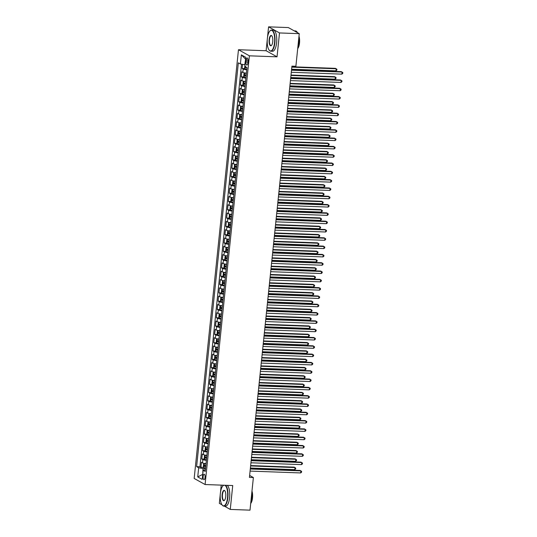 <?xml version="1.0" encoding="UTF-8"?>
<svg xmlns="http://www.w3.org/2000/svg" width="537" height="537" viewBox="0 0 537 537"><rect width="100%" height="100%" fill="white"/><g stroke="black" fill="none" stroke-linecap="round" stroke-linejoin="round"><path stroke-width="0.81" d="M205.04 477.474A2.712 0.98 -87.9 0 0 204.194 474.238A2.712 0.98 -87.9 0 0 203.147 476.42A2.712 0.98 -87.9 0 0 203.993 479.662A2.712 0.98 -87.9 0 0 205.04 477.474M221.224 485.126L220.452 492.604M220.264 494.423L219.344 503.337L222.05 504.847M238.475 49.726L194.172 478.447L205.087 484.535L249.396 55.821L238.475 49.726L266.117 50.74L277.038 56.828L279.502 32.938L268.587 26.85L267.46 37.718M267.272 39.53L266.117 50.74M268.587 26.85L288.329 27.568L299.25 33.663L279.502 32.938M242.556 64.366L242.127 68.488L244.966 68.595M246.389 73.139A3.39 0.571 -174.1 0 1 242.858 72.414L241.784 71.817L241.267 76.798L244.107 76.905M245.53 81.449A3.39 0.571 5.9 0 1 241.999 80.725L240.925 80.12L240.408 85.108L243.248 85.208M244.671 89.76A3.39 0.571 5.9 0 1 241.147 89.035L240.066 88.43L239.549 93.418L242.388 93.519M243.811 98.063A3.39 0.571 5.9 0 1 240.287 97.338L239.207 96.741L238.69 101.721L241.536 101.829M242.952 106.373A3.39 0.571 5.9 0 1 239.428 105.648L238.347 105.051L237.837 110.031L240.677 110.139M242.093 114.683A3.39 0.571 5.9 0 1 238.569 113.958L237.488 113.354L236.978 118.341L239.817 118.442M241.234 122.993A3.39 0.571 5.9 0 1 237.71 122.268L236.629 121.664L236.119 126.651L238.958 126.752M240.375 131.297A3.39 0.571 5.9 0 1 236.851 130.572L235.777 129.974L235.26 134.955L238.099 135.062M239.515 139.607A3.39 0.571 5.9 0 1 235.991 138.882L234.917 138.284L234.4 143.265L237.24 143.372M238.656 147.917A3.39 0.571 5.9 0 1 235.132 147.192L234.058 146.588L233.541 151.575L236.381 151.676M237.797 156.227A3.39 0.571 5.9 0 1 234.273 155.502L233.199 154.898L232.682 159.885L235.521 159.986M236.945 164.53A3.39 0.571 5.9 0 1 233.414 163.805L232.34 163.208L231.823 168.188L234.662 168.296M236.085 172.84A3.39 0.571 5.9 0 1 232.555 172.115L231.481 171.518L230.964 176.498L233.803 176.606M235.226 181.15A3.39 0.571 5.9 0 1 231.702 180.425L230.621 179.821L230.105 184.809L232.944 184.909M234.367 189.46A3.39 0.571 5.9 0 1 230.843 188.735L229.762 188.131L229.245 193.119L232.091 193.219M233.508 197.764A3.39 0.571 5.9 0 1 229.984 197.039L228.903 196.441L228.393 201.429L231.232 201.529M232.649 206.074A3.39 0.571 5.9 0 1 229.124 205.349L228.044 204.751L227.534 209.732L230.373 209.839M231.789 214.384A3.39 0.571 5.9 0 1 228.265 213.659L227.185 213.055L226.674 218.042L229.514 218.143M230.93 222.694A3.39 0.571 5.9 0 1 227.406 221.969L226.332 221.365L225.815 226.352L228.655 226.453M230.071 230.997A3.39 0.571 5.9 0 1 226.547 230.272L225.473 229.675L224.956 234.662L227.795 234.763M229.212 239.307A3.39 0.571 5.9 0 1 225.688 238.582L224.614 237.985L224.097 242.966L226.936 243.073M228.353 247.617A3.39 0.571 5.9 0 1 224.828 246.892L223.754 246.288L223.238 251.276L226.077 251.383M227.5 255.927A3.39 0.571 5.9 0 1 223.969 255.203L222.895 254.598L222.378 259.586L225.218 259.686M226.641 264.231A3.39 0.571 5.9 0 1 223.11 263.506L222.036 262.908L221.519 267.896L224.359 267.997M225.782 272.541A3.39 0.571 5.9 0 1 222.258 271.816L221.177 271.219L220.66 276.199L223.499 276.307M224.922 280.851A3.39 0.571 5.9 0 1 221.398 280.126L220.318 279.522L219.801 284.509L222.647 284.617M224.063 289.161A3.39 0.571 5.9 0 1 220.539 288.436L219.458 287.832L218.948 292.819L221.788 292.92M223.204 297.464A3.39 0.571 5.9 0 1 219.68 296.739L218.599 296.142L218.089 301.129L220.929 301.23M222.345 305.775A3.39 0.571 5.9 0 1 218.821 305.05L217.74 304.452L217.23 309.433L220.069 309.54M221.486 314.085A3.39 0.571 5.9 0 1 217.962 313.36L216.888 312.756L216.371 317.743L219.21 317.85M220.626 322.395A3.39 0.571 5.9 0 1 217.102 321.67L216.028 321.066L215.512 326.053L218.351 326.154M219.767 330.705A3.39 0.571 5.9 0 1 216.243 329.98L215.169 329.376L214.652 334.363L217.492 334.464M218.908 339.008A3.39 0.571 5.9 0 1 215.384 338.283L214.31 337.686L213.793 342.666L216.633 342.774M218.056 347.318A3.39 0.571 5.9 0 1 214.525 346.593L213.451 345.996L212.934 350.976L215.773 351.084M217.196 355.628A3.39 0.571 5.9 0 1 213.666 354.903L212.592 354.299L212.075 359.287L214.914 359.387M216.337 363.938A3.39 0.571 5.9 0 1 212.813 363.213L211.732 362.609L211.216 367.597L214.055 367.697M215.478 372.242A3.39 0.571 5.9 0 1 211.954 371.517L210.873 370.919L210.356 375.9L213.202 376.007M214.619 380.552A3.39 0.571 5.9 0 1 211.095 379.827L210.014 379.229L209.497 384.21L212.343 384.317M213.76 388.862A3.39 0.571 5.9 0 1 210.236 388.137L209.155 387.533L208.645 392.52L211.484 392.621M212.9 397.172A3.39 0.571 5.9 0 1 209.376 396.447L208.296 395.843L207.785 400.83L210.625 400.931M212.041 405.475A3.39 0.571 5.9 0 1 208.517 404.75L207.443 404.153L206.926 409.134L209.766 409.241M211.182 413.785A3.39 0.571 5.9 0 1 207.658 413.06L206.584 412.463L206.067 417.444L208.906 417.551M210.323 422.095A3.39 0.571 5.9 0 1 206.799 421.37L205.725 420.766L205.208 425.754L208.047 425.854M209.464 430.406A3.39 0.571 5.9 0 1 205.94 429.681L204.865 429.076L204.349 434.064L207.188 434.164M208.611 438.709A3.39 0.571 5.9 0 1 205.08 437.984L204.006 437.387L203.489 442.374L206.329 442.475M207.752 447.019A3.39 0.571 5.9 0 1 204.221 446.294L203.147 445.697L202.63 450.677L205.47 450.785M206.893 455.329A3.39 0.571 5.9 0 1 203.369 454.604L202.288 454L201.771 458.987L204.61 459.088M299.25 33.663L295.88 66.273L291.927 66.125L249.43 477.393L253.377 477.541L249.631 475.446M246.201 60.104L246.013 61.93A2.625 0.946 -87.9 0 0 246.832 65.064A2.625 0.946 -87.9 0 0 247.846 62.95L248.034 61.124A2.625 0.946 -87.9 0 0 247.215 57.989A2.625 0.946 -87.9 0 0 246.201 60.104L248.067 60.171M205.403 469.741L203.161 470.278L205.228 471.432L246.953 67.642L244.885 66.487L245.832 57.345L241.348 54.848L240.401 63.984L238.334 62.836L196.609 466.626L198.677 467.774L203.013 468.553L202.718 474.533M203.161 470.278L202.214 479.413L197.73 476.916L198.677 467.774M246.731 69.817A3.39 0.571 -174.1 0 1 243.207 69.092L242.127 68.488M241.529 64.185L199.925 466.747L200.912 467.297L203.758 467.398M206.033 463.639A3.39 0.571 5.9 0 1 202.509 462.914L201.429 462.31L200.912 467.297M206.376 460.316A3.39 0.571 -174.1 0 1 202.852 459.591L201.771 458.987M207.235 452.006A3.39 0.571 -174.1 0 1 203.711 451.281L202.63 450.677M208.094 443.696A3.39 0.571 -174.1 0 1 204.57 442.971L203.489 442.374M208.953 435.386A3.39 0.571 -174.1 0 1 205.429 434.661L204.349 434.064M209.813 427.076A3.39 0.571 -174.1 0 1 206.282 426.351L205.208 425.754M210.672 418.773A3.39 0.571 -174.1 0 1 207.141 418.048L206.067 417.444M211.524 410.463A3.39 0.571 -174.1 0 1 208 409.738L206.926 409.134M212.383 402.153A3.39 0.571 -174.1 0 1 208.859 401.428L207.785 400.83M213.243 393.843A3.39 0.571 -174.1 0 1 209.719 393.118L208.645 392.52M214.102 385.539A3.39 0.571 -174.1 0 1 210.578 384.814L209.497 384.21M214.961 377.229A3.39 0.571 -174.1 0 1 211.437 376.504L210.356 375.9M215.82 368.919A3.39 0.571 -174.1 0 1 212.296 368.194L211.216 367.597M216.68 360.609A3.39 0.571 -174.1 0 1 213.155 359.884L212.075 359.287M217.539 352.306A3.39 0.571 -174.1 0 1 214.015 351.581L212.934 350.976M218.398 343.995A3.39 0.571 -174.1 0 1 214.874 343.271L213.793 342.666M219.257 335.685A3.39 0.571 -174.1 0 1 215.726 334.96L214.652 334.363M220.116 327.375A3.39 0.571 -174.1 0 1 216.586 326.65L215.512 326.053M220.969 319.072A3.39 0.571 -174.1 0 1 217.445 318.347L216.371 317.743M221.828 310.762A3.39 0.571 -174.1 0 1 218.304 310.037L217.23 309.433M222.687 302.452A3.39 0.571 -174.1 0 1 219.163 301.727L218.089 301.129M223.546 294.142A3.39 0.571 -174.1 0 1 220.022 293.417L218.948 292.819M224.406 285.838A3.39 0.571 -174.1 0 1 220.882 285.113L219.801 284.509M225.265 277.528A3.39 0.571 -174.1 0 1 221.741 276.803L220.66 276.199M226.124 269.218A3.39 0.571 -174.1 0 1 222.6 268.493L221.519 267.896M226.983 260.908A3.39 0.571 -174.1 0 1 223.459 260.183L222.378 259.586M227.842 252.605A3.39 0.571 -174.1 0 1 224.318 251.88L223.238 251.276M228.702 244.295A3.39 0.571 -174.1 0 1 225.171 243.57L224.097 242.966M229.561 235.985A3.39 0.571 -174.1 0 1 226.03 235.26L224.956 234.662M230.413 227.675A3.39 0.571 -174.1 0 1 226.889 226.95L225.815 226.352M231.272 219.371A3.39 0.571 -174.1 0 1 227.748 218.646L226.674 218.042M232.132 211.061A3.39 0.571 -174.1 0 1 228.608 210.336L227.534 209.732M232.991 202.751A3.39 0.571 -174.1 0 1 229.467 202.026L228.393 201.429M233.85 194.441A3.39 0.571 -174.1 0 1 230.326 193.716L229.245 193.119M234.709 186.138A3.39 0.571 -174.1 0 1 231.185 185.413L230.105 184.809M235.568 177.828A3.39 0.571 -174.1 0 1 232.044 177.103L230.964 176.498M236.428 169.517A3.39 0.571 -174.1 0 1 232.904 168.793L231.823 168.188M237.287 161.207A3.39 0.571 -174.1 0 1 233.763 160.482L232.682 159.885M238.146 152.897A3.39 0.571 -174.1 0 1 234.615 152.172L233.541 151.575M239.005 144.594A3.39 0.571 -174.1 0 1 235.475 143.869L234.4 143.265M239.858 136.284A3.39 0.571 -174.1 0 1 236.334 135.559L235.26 134.955M240.717 127.974A3.39 0.571 -174.1 0 1 237.193 127.249L236.119 126.651M241.576 119.664A3.39 0.571 -174.1 0 1 238.052 118.939L236.978 118.341M242.435 111.36A3.39 0.571 -174.1 0 1 238.911 110.635L237.837 110.031M243.295 103.05A3.39 0.571 -174.1 0 1 239.77 102.325L238.69 101.721M244.154 94.74A3.39 0.571 -174.1 0 1 240.63 94.015L239.549 93.418M245.013 86.43A3.39 0.571 -174.1 0 1 241.489 85.705L240.408 85.108M245.872 78.127A3.39 0.571 -174.1 0 1 242.348 77.402L241.267 76.798M245.651 59.117L244.744 64.755L240.401 63.984M224.338 506.129L230.266 509.432L250.007 510.15L253.377 477.541M230.266 509.432L232.729 485.542L205.087 484.535M277.038 56.828L249.396 55.821M202.738 474.379L197.73 476.916M205.517 468.64L203.013 468.553M199.925 466.747L196.609 466.626M245.342 58.942L241.348 54.848M291.51 70.206L342.089 72.052L341.874 74.133L291.296 72.287M291.551 69.823L341.351 71.643L342.828 72.589L342.747 73.421L341.874 74.133M245.033 65.091L244.59 67.722L245.094 68.884A2.249 0.383 5.9 0 0 246.785 69.286M291.611 69.219L335.974 70.837L336.189 68.763L335.45 68.353L291.866 66.763M245.678 66.434L245.577 67.427A2.249 0.383 5.9 0 0 246.946 67.709M335.974 70.837L336.84 70.132L336.927 69.3L336.189 68.763L291.826 67.145M274.555 42.631A10.337 3.732 -87.9 0 0 273.588 32.663A10.337 3.732 -87.9 0 0 269.856 31.045A10.337 3.732 -87.9 0 0 267.352 38.617A10.337 3.732 -87.9 0 0 269.158 50.095A10.337 3.732 -87.9 0 0 274.555 42.631M269.963 30.938A10.592 3.826 92.1 0 1 270.064 30.817A10.592 3.826 92.1 0 1 271.574 30.045A10.592 3.826 92.1 0 1 274.877 42.692A10.592 3.826 92.1 0 1 270.802 51.216A10.592 3.826 92.1 0 1 269.352 50.337A10.592 3.826 92.1 0 1 269.259 50.216M272.756 41.631A5.169 1.866 92.1 0 1 271.5 45.417A5.169 1.866 92.1 0 1 269.634 44.605A5.169 1.866 92.1 0 1 269.151 39.617A5.169 1.866 92.1 0 1 271.85 35.885A5.169 1.866 92.1 0 1 272.756 41.631M271.944 36.019A4.914 1.772 -87.9 0 0 271.366 35.717A4.914 1.772 -87.9 0 0 269.48 39.678A4.914 1.772 -87.9 0 0 271.01 45.544A4.914 1.772 -87.9 0 0 271.608 45.289M294.249 30.871L295.431 30.918A10.592 3.826 92.1 0 1 297.417 32.636M298.78 38.181A10.592 3.826 92.1 0 1 298.733 43.557A10.592 3.826 92.1 0 1 297.726 48.404M298.988 36.201A7.625 2.752 92.1 0 1 299.512 43.047A7.625 2.752 92.1 0 1 297.706 48.592M271.574 30.045L273.313 30.112A10.592 3.826 92.1 0 1 276.615 42.752A10.592 3.826 92.1 0 1 272.541 51.284L270.802 51.216M223.929 485.22A10.337 3.732 -87.9 0 0 222.848 485.931A10.337 3.732 -87.9 0 0 220.345 493.503A10.337 3.732 -87.9 0 0 222.15 504.988A10.337 3.732 -87.9 0 0 227.547 497.517A10.337 3.732 -87.9 0 0 224.708 485.253M222.956 485.824A10.592 3.826 92.1 0 1 223.056 485.703A10.592 3.826 92.1 0 1 223.64 485.213M225.48 485.28A10.592 3.826 92.1 0 1 227.869 497.577A10.592 3.826 92.1 0 1 223.795 506.109A10.592 3.826 92.1 0 1 222.345 505.23A10.592 3.826 92.1 0 1 222.251 505.102M225.748 496.517A5.169 1.866 92.1 0 1 224.493 500.303A5.169 1.866 92.1 0 1 222.627 499.491A5.169 1.866 92.1 0 1 222.143 494.51A5.169 1.866 92.1 0 1 224.842 490.778A5.169 1.866 92.1 0 1 225.748 496.517M224.936 490.905A4.914 1.772 -87.9 0 0 224.359 490.61A4.914 1.772 -87.9 0 0 222.472 494.564A4.914 1.772 -87.9 0 0 224.003 500.43A4.914 1.772 -87.9 0 0 224.6 500.175M251.772 493.067A10.592 3.826 92.1 0 1 251.725 498.45A10.592 3.826 92.1 0 1 250.719 503.297M251.981 491.093A7.625 2.752 92.1 0 1 252.504 497.94A7.625 2.752 92.1 0 1 250.698 503.484M227.211 485.341A10.592 3.826 92.1 0 1 229.608 497.638A10.592 3.826 92.1 0 1 225.533 506.169L223.795 506.109M290.651 78.516L341.23 80.362L341.015 82.443L290.436 80.597M290.692 78.134L340.492 79.953L341.968 80.899L341.888 81.731L341.015 82.443M289.792 86.826L340.371 88.672L340.156 90.746L289.577 88.9M289.832 86.444L339.632 88.263L341.116 89.209L341.029 90.041L340.156 90.746M288.933 95.136L339.512 96.982L339.297 99.056L288.718 97.21M288.973 94.754L338.773 96.566L340.257 97.519L340.169 98.345L339.297 99.056M288.074 103.44L338.652 105.286L338.438 107.366L287.859 105.52M288.114 103.057L337.914 104.876L339.397 105.823L339.31 106.655L338.438 107.366M246.376 73.254L244.664 73.039L243.986 73.535L243.731 76.032L244.234 77.187A2.249 0.383 5.9 0 0 245.926 77.596M244.664 73.039A2.249 0.383 5.9 0 0 246.355 73.441M290.752 77.529L335.115 79.147L335.33 77.073L334.591 76.657L291.007 75.066M246.194 75.019A2.249 0.383 -174.1 0 1 244.818 74.744L244.718 75.737A2.249 0.383 5.9 0 0 246.087 76.019M246.107 75.824L245.953 74.784M335.115 79.147L335.981 78.436L336.068 77.61L335.33 77.073L290.967 75.455M245.516 81.557L243.805 81.342L243.127 81.846L242.872 84.336L243.362 85.47A2.249 0.383 5.9 0 0 245.067 85.907M243.362 85.47L243.785 81.356A2.249 0.383 5.9 0 0 245.496 81.752M289.893 85.839L334.256 87.457L334.47 85.376L333.732 84.967L290.148 83.376M245.335 83.329A2.249 0.383 -174.1 0 1 243.959 83.047L243.858 84.047A2.249 0.383 5.9 0 0 245.228 84.322M245.248 84.134L245.094 83.094M334.256 87.457L335.122 86.746L335.209 85.913L334.47 85.376L290.108 83.759M244.657 89.867L242.946 89.652L242.268 90.156L242.012 92.646L242.516 93.807A2.249 0.383 5.9 0 0 244.207 94.21M242.946 89.652A2.249 0.383 5.9 0 0 244.637 90.055M289.034 94.15L333.396 95.767L333.611 93.686L332.873 93.277L289.289 91.686M244.476 91.639A2.249 0.383 -174.1 0 1 243.1 91.357L242.999 92.357A2.249 0.383 5.9 0 0 244.369 92.633M244.389 92.445L244.241 91.397M333.396 95.767L334.269 95.056L334.35 94.223L333.611 93.686L289.248 92.069M243.798 98.177L242.086 97.962L241.408 98.466L241.153 100.956L241.657 102.117A2.249 0.383 5.9 0 0 243.348 102.52M241.643 102.084L242.073 97.976A2.249 0.383 5.9 0 0 243.778 98.365M288.174 102.453L332.537 104.071L332.752 101.996L332.014 101.587L288.429 99.996M243.617 99.942A2.249 0.383 -174.1 0 1 242.241 99.667L242.14 100.661A2.249 0.383 5.9 0 0 243.516 100.943M243.53 100.755L243.382 99.707M332.537 104.071L333.41 103.366L333.49 102.533L332.752 101.996L288.389 100.379M287.214 111.75L337.793 113.596L337.578 115.677L287 113.831M287.255 111.367L337.061 113.186L338.538 114.133L338.451 114.965L337.578 115.677M242.939 106.487L241.227 106.272L240.556 106.769L240.294 109.266L240.798 110.421A2.249 0.383 5.9 0 0 242.489 110.83M241.227 106.272A2.249 0.383 5.9 0 0 242.919 106.675M287.315 110.763L331.678 112.381L331.893 110.307L331.154 109.89L287.57 108.306M242.758 108.252A2.249 0.383 -174.1 0 1 241.382 107.977L241.281 108.971A2.249 0.383 5.9 0 0 242.657 109.253M242.677 109.058L242.523 108.018M331.678 112.381L332.551 111.676L332.631 110.844L331.893 110.307L287.53 108.689M286.355 120.06L336.941 121.906L336.726 123.98L286.14 122.134M286.396 119.677L336.202 121.496L337.679 122.443L337.592 123.275L336.726 123.98M242.08 114.79L240.368 114.576L239.697 115.079L239.435 117.569L239.938 118.731A2.249 0.383 5.9 0 0 241.63 119.14M240.368 114.576A2.249 0.383 5.9 0 0 242.059 114.985M286.456 119.073L330.819 120.691L331.034 118.61L330.295 118.2L286.711 116.61M241.898 116.563A2.249 0.383 -174.1 0 1 240.529 116.281L240.422 117.281A2.249 0.383 5.9 0 0 241.798 117.556M241.818 117.368L241.663 116.328M330.819 120.691L331.691 119.979L331.779 119.147L331.034 118.61L286.671 116.992M285.496 128.37L336.081 130.216L335.867 132.29L285.281 130.444M285.536 127.987L335.343 129.8L336.82 130.753L336.733 131.578L335.867 132.29M241.22 123.101L239.509 122.886L238.837 123.389L238.576 125.88L239.086 127.041A2.249 0.383 5.9 0 0 240.777 127.444M239.509 122.886A2.249 0.383 5.9 0 0 241.2 123.288M285.597 127.383L329.96 129.001L330.174 126.92L329.436 126.51L285.852 124.92M241.039 124.873A2.249 0.383 -174.1 0 1 239.67 124.591L239.562 125.591A2.249 0.383 5.9 0 0 240.938 125.866M240.959 125.678L240.804 124.631M329.96 129.001L330.832 128.289L330.92 127.457L330.174 126.92L285.812 125.302M284.637 136.673L335.222 138.519L335.007 140.6L284.422 138.754M284.677 136.291L334.484 138.11L335.961 139.056L335.873 139.888L335.007 140.6M240.361 131.411L238.656 131.196L237.978 131.699L237.716 134.19L238.227 135.351A2.249 0.383 5.9 0 0 239.918 135.754M238.656 131.196A2.249 0.383 5.9 0 0 240.348 131.599M284.744 135.686L329.1 137.304L329.315 135.23L328.577 134.821L284.993 133.23M240.18 133.176A2.249 0.383 -174.1 0 1 238.811 132.901L238.703 133.894A2.249 0.383 5.9 0 0 240.079 134.176M240.099 133.988L239.945 132.941M329.1 137.304L329.973 136.599L330.06 135.767L329.315 135.23L284.959 133.612M283.778 144.983L334.363 146.829L334.148 148.91L283.563 147.064M283.818 144.601L333.625 146.42L335.101 147.366L335.014 148.199L334.148 148.91M239.509 139.721L237.797 139.506L237.119 140.003L236.864 142.5L237.367 143.654A2.249 0.383 5.9 0 0 239.059 144.064M237.354 143.627L237.777 139.513A2.249 0.383 5.9 0 0 239.489 139.909M283.885 143.997L328.241 145.614L328.456 143.54L327.724 143.124L284.14 141.54M239.321 141.486A2.249 0.383 -174.1 0 1 237.951 141.211L237.844 142.204A2.249 0.383 5.9 0 0 239.22 142.486M239.24 142.292L239.086 141.251M328.241 145.614L329.114 144.909L329.201 144.077L328.456 143.54L284.1 141.922M282.925 153.293L333.504 155.139L333.289 157.213L282.71 155.368M282.959 152.911L332.765 154.73L334.242 155.676L334.162 156.509L333.289 157.213M238.65 148.024L236.938 147.809L236.26 148.313L236.005 150.803L236.508 151.964A2.249 0.383 5.9 0 0 238.2 152.374M236.938 147.809A2.249 0.383 5.9 0 0 238.629 148.219M283.026 152.307L327.389 153.924L327.604 151.85L326.865 151.434L283.281 149.843M238.462 149.796A2.249 0.383 -174.1 0 1 237.092 149.514L236.992 150.514A2.249 0.383 5.9 0 0 238.361 150.79M238.381 150.602L238.227 149.561M327.389 153.924L328.255 153.213L328.342 152.387L327.604 151.85L283.241 150.226M282.066 161.603L332.645 163.449L332.43 165.524L281.851 163.678M282.1 161.221L331.906 163.033L333.383 163.986L333.302 164.812L332.43 165.524M237.79 156.334L236.079 156.119L235.401 156.623L235.146 159.113L235.636 160.248A2.249 0.383 5.9 0 0 237.341 160.677M236.079 156.119A2.249 0.383 5.9 0 0 237.77 156.529M282.167 160.617L326.53 162.234L326.744 160.154L326.006 159.744L282.422 158.153M235.636 160.248L236.058 156.133M237.609 158.106A2.249 0.383 -174.1 0 1 236.233 157.824L236.132 158.824A2.249 0.383 5.9 0 0 237.502 159.1M237.522 158.912L237.367 157.865M326.53 162.234L327.395 161.523L327.483 160.691L326.744 160.154L282.381 158.536M281.207 169.907L331.785 171.753L331.571 173.834L280.992 171.988M281.247 169.524L331.047 171.343L332.524 172.29L332.443 173.122L331.571 173.834M236.931 164.644L235.219 164.429L234.541 164.933L234.286 167.423L234.79 168.584A2.249 0.383 5.9 0 0 236.481 168.987M235.219 164.429A2.249 0.383 5.9 0 0 236.911 164.832M281.307 168.92L325.67 170.538L325.885 168.464L325.147 168.054L281.563 166.463M236.75 166.41A2.249 0.383 -174.1 0 1 235.374 166.134L235.273 167.135A2.249 0.383 5.9 0 0 236.642 167.41M236.663 167.222L236.508 166.175M325.67 170.538L326.536 169.833L326.624 169.001L325.885 168.464L281.522 166.846M236.072 172.954L234.36 172.739L233.682 173.236L233.427 175.733L233.931 176.895A2.249 0.383 5.9 0 0 235.622 177.297M234.36 172.739A2.249 0.383 5.9 0 0 236.052 173.142M280.448 177.23L324.811 178.848L325.026 176.774L324.288 176.358L280.703 174.773M235.891 174.72A2.249 0.383 -174.1 0 1 234.515 174.444L234.414 175.438A2.249 0.383 5.9 0 0 235.783 175.72M235.803 175.525L235.649 174.485M324.811 178.848L325.677 178.143L325.764 177.311L325.026 176.774L280.663 175.156M235.213 181.264L233.501 181.043L232.823 181.546L232.568 184.037L233.071 185.198A2.249 0.383 5.9 0 0 234.763 185.607M233.501 181.043A2.249 0.383 5.9 0 0 235.193 181.452M279.589 185.54L323.952 187.158L324.167 185.084L323.428 184.668L279.844 183.077M235.031 183.03A2.249 0.383 -174.1 0 1 233.655 182.748L233.555 183.748A2.249 0.383 5.9 0 0 234.924 184.03M234.944 183.835L234.797 182.795M323.952 187.158L324.818 186.446L324.905 185.621L324.167 185.084L279.804 183.459M280.348 178.217L330.926 180.063L330.711 182.144L280.133 180.298M280.388 177.834L330.188 179.653L331.671 180.6L331.584 181.432L330.711 182.144M279.488 186.527L330.067 188.373L329.852 190.447L279.274 188.601M279.529 186.144L329.329 187.963L330.812 188.91L330.725 189.742L329.852 190.447M278.629 194.837L329.208 196.683L328.993 198.757L278.414 196.911M278.669 194.454L328.469 196.267L329.953 197.22L329.866 198.046L328.993 198.757M234.354 189.568L232.642 189.353L231.964 189.856L231.709 192.347L232.212 193.508A2.249 0.383 5.9 0 0 233.904 193.911M232.642 189.353A2.249 0.383 5.9 0 0 234.333 189.762M278.73 193.85L323.093 195.468L323.308 193.387L322.569 192.978L278.985 191.387M234.172 191.34A2.249 0.383 -174.1 0 1 232.796 191.058L232.696 192.058A2.249 0.383 5.9 0 0 234.072 192.333M234.085 192.145L233.937 191.098M323.093 195.468L323.965 194.756L324.046 193.924L323.308 193.387L278.945 191.769M277.77 203.147L328.349 204.986L328.134 207.067L277.555 205.221M277.81 202.758L327.617 204.577L329.094 205.523L329.006 206.356L328.134 207.067M233.494 197.878L231.783 197.663L231.111 198.166L230.85 200.657L231.353 201.818A2.249 0.383 5.9 0 0 233.045 202.221M231.783 197.663A2.249 0.383 5.9 0 0 233.474 198.066M277.871 202.154L322.234 203.771L322.448 201.697L321.71 201.288L278.126 199.697M233.313 199.643A2.249 0.383 -174.1 0 1 231.937 199.368L231.836 200.368A2.249 0.383 5.9 0 0 233.212 200.643M233.233 200.455L233.078 199.408M322.234 203.771L323.106 203.067L323.187 202.234L322.448 201.697L278.085 200.079M276.911 211.45L327.496 213.296L327.281 215.377L276.696 213.531M276.951 211.068L326.758 212.887L328.235 213.833L328.147 214.666L327.281 215.377M232.635 206.188L230.923 205.973L230.252 206.47L229.99 208.967L230.494 210.128A2.249 0.383 5.9 0 0 232.185 210.531M230.48 210.095L230.91 205.986A2.249 0.383 5.9 0 0 232.615 206.376M277.011 210.464L321.374 212.081L321.589 210.007L320.851 209.598L277.267 208.007M232.454 207.953A2.249 0.383 -174.1 0 1 231.085 207.678L230.977 208.671A2.249 0.383 5.9 0 0 232.353 208.953M232.373 208.759L232.219 207.718M321.374 212.081L322.247 211.377L322.334 210.544L321.589 210.007L277.226 208.39M276.052 219.761L326.637 221.606L326.422 223.681L275.837 221.835M276.092 219.378L325.899 221.197L327.375 222.143L327.288 222.976L326.422 223.681M231.776 214.498L230.064 214.276L229.393 214.78L229.131 217.27L229.641 218.431A2.249 0.383 5.9 0 0 231.333 218.841M230.064 214.276A2.249 0.383 5.9 0 0 231.756 214.686M276.152 218.774L320.515 220.392L320.73 218.317L319.992 217.901L276.407 216.31M231.595 216.263A2.249 0.383 -174.1 0 1 230.225 215.988L230.118 216.982A2.249 0.383 5.9 0 0 231.494 217.263M231.514 217.069L231.36 216.028M320.515 220.392L321.388 219.68L321.475 218.854L320.73 218.317L276.367 216.693M275.192 228.071L325.778 229.917L325.563 231.991L274.978 230.145M275.233 227.688L325.039 229.5L326.516 230.454L326.429 231.286L325.563 231.991M230.917 222.801L229.212 222.587L228.534 223.09L228.272 225.58L228.782 226.742A2.249 0.383 5.9 0 0 230.474 227.144M228.769 226.715L229.192 222.6A2.249 0.383 5.9 0 0 230.903 222.996M275.3 227.084L319.656 228.702L319.871 226.621L319.132 226.211L275.548 224.62M230.735 224.573A2.249 0.383 -174.1 0 1 229.366 224.291L229.259 225.292A2.249 0.383 5.9 0 0 230.635 225.567M230.655 225.379L230.501 224.332M319.656 228.702L320.529 227.99L320.616 227.158L319.871 226.621L275.515 225.003M274.333 236.381L324.919 238.22L324.704 240.301L274.118 238.455M274.373 235.991L324.18 237.81L325.657 238.764L325.57 239.589L324.704 240.301M230.064 231.111L228.353 230.897L227.675 231.4L227.413 233.89L227.91 235.025A2.249 0.383 5.9 0 0 229.614 235.454M228.353 230.897A2.249 0.383 5.9 0 0 230.044 231.299M274.441 235.387L318.797 237.012L319.012 234.931L318.28 234.521L274.689 232.93M227.91 235.025L228.332 230.91M229.876 232.883A2.249 0.383 -174.1 0 1 228.507 232.602L228.4 233.602A2.249 0.383 5.9 0 0 229.776 233.877M229.796 233.689L229.641 232.642M318.797 237.012L319.669 236.3L319.757 235.468L319.012 234.931L274.655 233.313M273.474 244.684L324.059 246.53L323.845 248.611L273.266 246.765M273.514 244.301L323.321 246.121L324.798 247.067L324.71 247.899L323.845 248.611M229.205 239.421L227.493 239.207L226.815 239.703L226.56 242.2L227.064 243.362A2.249 0.383 5.9 0 0 228.755 243.764M227.493 239.207A2.249 0.383 5.9 0 0 229.185 239.609M273.581 243.697L317.944 245.315L318.159 243.241L317.421 242.831L273.836 241.241M229.017 241.187A2.249 0.383 -174.1 0 1 227.648 240.912L227.547 241.905A2.249 0.383 5.9 0 0 228.916 242.187M228.937 241.999L228.782 240.952M317.944 245.315L318.81 244.61L318.897 243.778L318.159 243.241L273.796 241.623M272.621 252.994L323.2 254.84L322.985 256.914L272.407 255.075M272.655 252.612L322.462 254.431L323.939 255.377L323.858 256.209L322.985 256.914M228.346 247.732L226.634 247.51L225.956 248.013L225.701 250.511L226.205 251.665A2.249 0.383 5.9 0 0 227.896 252.075M226.634 247.51A2.249 0.383 5.9 0 0 228.326 247.919M272.722 252.007L317.085 253.625L317.3 251.551L316.562 251.135L272.977 249.544M228.165 249.497A2.249 0.383 -174.1 0 1 226.789 249.222L226.688 250.215A2.249 0.383 5.9 0 0 228.057 250.497M228.077 250.302L227.923 249.262M317.085 253.625L317.951 252.914L318.038 252.088L317.3 251.551L272.937 249.927M271.762 261.304L322.341 263.15L322.126 265.224L271.547 263.378M271.803 260.922L321.603 262.734L323.079 263.687L322.999 264.519L322.126 265.224M270.903 269.614L321.482 271.46L321.267 273.534L270.688 271.688M270.943 269.232L320.743 271.044L322.227 271.997L322.14 272.823L321.267 273.534M270.044 277.918L320.623 279.764L320.408 281.844L269.829 279.999M270.084 277.535L319.884 279.354L321.368 280.301L321.28 281.133L320.408 281.844M227.487 256.035L225.775 255.82L225.097 256.324L224.842 258.814L225.345 259.975A2.249 0.383 5.9 0 0 227.037 260.385M225.775 255.82A2.249 0.383 5.9 0 0 227.466 256.23M271.863 260.317L316.226 261.935L316.441 259.854L315.702 259.445L272.118 257.854M227.305 257.807A2.249 0.383 -174.1 0 1 225.929 257.525L225.829 258.525A2.249 0.383 5.9 0 0 227.198 258.8M227.218 258.612L227.064 257.565M316.226 261.935L317.092 261.224L317.179 260.391L316.441 259.854L272.078 258.237M226.627 264.345L224.916 264.13L224.238 264.634L223.983 267.124L224.486 268.285A2.249 0.383 5.9 0 0 226.178 268.688M224.473 268.258L224.896 264.144A2.249 0.383 5.9 0 0 226.607 264.533M271.004 268.621L315.367 270.245L315.581 268.164L314.843 267.755L271.259 266.164M226.446 266.117A2.249 0.383 -174.1 0 1 225.07 265.835L224.969 266.835A2.249 0.383 5.9 0 0 226.339 267.111M226.359 266.923L226.205 265.875M315.367 270.245L316.233 269.534L316.32 268.701L315.581 268.164L271.219 266.547M225.768 272.655L224.057 272.44L223.379 272.937L223.123 275.434L223.627 276.595A2.249 0.383 5.9 0 0 225.318 276.998M224.057 272.44A2.249 0.383 5.9 0 0 225.748 272.843M270.145 276.931L314.507 278.549L314.722 276.474L313.984 276.065L270.4 274.474M225.587 274.42A2.249 0.383 -174.1 0 1 224.211 274.145L224.11 275.139A2.249 0.383 5.9 0 0 225.48 275.421M225.5 275.233L225.352 274.185M314.507 278.549L315.373 277.844L315.461 277.011L314.722 276.474L270.359 274.857M269.185 286.228L319.763 288.074L319.549 290.148L268.97 288.309M269.225 285.845L319.025 287.664L320.508 288.611L320.421 289.443L319.549 290.148M224.909 280.965L223.197 280.744L222.519 281.247L222.264 283.744L222.768 284.899A2.249 0.383 5.9 0 0 224.459 285.308M222.754 284.872L223.184 280.757A2.249 0.383 5.9 0 0 224.889 281.153M269.285 285.241L313.648 286.859L313.863 284.785L313.125 284.368L269.54 282.777M224.728 282.731A2.249 0.383 -174.1 0 1 223.352 282.455L223.251 283.449A2.249 0.383 5.9 0 0 224.627 283.731M224.641 283.536L224.493 282.496M313.648 286.859L314.521 286.147L314.601 285.322L313.863 284.785L269.5 283.167M268.325 294.538L318.904 296.384L318.689 298.458L268.111 296.612M268.366 294.155L318.173 295.968L319.649 296.921L319.562 297.753L318.689 298.458M224.05 289.268L222.338 289.054L221.667 289.557L221.405 292.047L221.909 293.209A2.249 0.383 5.9 0 0 223.6 293.618M222.338 289.054A2.249 0.383 5.9 0 0 224.03 289.463M268.426 293.551L312.789 295.169L313.004 293.088L312.265 292.678L268.681 291.088M223.869 291.041A2.249 0.383 -174.1 0 1 222.493 290.759L222.392 291.759A2.249 0.383 5.9 0 0 223.768 292.034M223.788 291.846L223.634 290.806M312.789 295.169L313.662 294.457L313.742 293.625L313.004 293.088L268.641 291.47M267.466 302.848L318.052 304.694L317.837 306.768L267.251 304.922M267.507 302.465L317.313 304.278L318.79 305.231L318.703 306.056L317.837 306.768M223.191 297.579L221.479 297.364L220.808 297.867L220.546 300.358L221.049 301.519A2.249 0.383 5.9 0 0 222.741 301.922M221.036 301.492L221.466 297.377A2.249 0.383 5.9 0 0 223.17 297.767M267.567 301.854L311.93 303.479L312.145 301.398L311.406 300.988L267.822 299.398M223.009 299.351A2.249 0.383 -174.1 0 1 221.64 299.069L221.533 300.069A2.249 0.383 5.9 0 0 222.909 300.344M222.929 300.156L222.774 299.109M311.93 303.479L312.803 302.767L312.89 301.935L312.145 301.398L267.782 299.78M266.607 311.151L317.192 312.997L316.978 315.078L266.392 313.232M266.647 310.769L316.454 312.588L317.931 313.534L317.844 314.367L316.978 315.078M222.331 305.889L220.62 305.674L219.948 306.177L219.687 308.668L220.197 309.829A2.249 0.383 5.9 0 0 221.882 310.232M220.183 309.795L220.606 305.687A2.249 0.383 5.9 0 0 222.311 306.077M266.708 310.164L311.071 311.782L311.285 309.708L310.547 309.299L266.963 307.708M222.15 307.654A2.249 0.383 -174.1 0 1 220.781 307.379L220.673 308.372A2.249 0.383 5.9 0 0 222.05 308.654M222.07 308.466L221.915 307.419M311.071 311.782L311.943 311.077L312.031 310.245L311.285 309.708L266.923 308.09M265.748 319.461L316.333 321.307L316.118 323.388L265.533 321.542M265.788 319.079L315.595 320.898L317.072 321.844L316.984 322.677L316.118 323.388M264.889 327.771L315.474 329.617L315.259 331.691L264.674 329.846M264.929 327.389L314.736 329.208L316.212 330.154L316.125 330.987L315.259 331.691M264.029 336.081L314.615 337.927L314.4 340.002L263.821 338.156M264.07 335.699L313.877 337.511L315.353 338.464L315.266 339.29L314.4 340.002M221.472 314.199L219.767 313.984L219.089 314.481L218.828 316.978L219.338 318.132A2.249 0.383 5.9 0 0 221.029 318.542M219.767 313.984A2.249 0.383 5.9 0 0 221.459 314.387M265.855 318.475L310.211 320.092L310.426 318.018L309.688 317.602L266.104 316.011M221.291 315.964A2.249 0.383 -174.1 0 1 219.922 315.689L219.814 316.682A2.249 0.383 5.9 0 0 221.19 316.964M221.21 316.77L221.056 315.729M310.211 320.092L311.084 319.381L311.171 318.555L310.426 318.018L266.063 316.4M220.62 322.502L218.908 322.287L218.23 322.791L217.968 325.281L218.478 326.442A2.249 0.383 5.9 0 0 220.17 326.852M218.465 326.415L218.888 322.301A2.249 0.383 5.9 0 0 220.6 322.697M264.996 326.785L309.352 328.402L309.567 326.321L308.835 325.912L265.244 324.321M220.432 324.274A2.249 0.383 -174.1 0 1 219.062 323.992L218.955 324.992A2.249 0.383 5.9 0 0 220.331 325.268M220.351 325.08L220.197 324.039M309.352 328.402L310.225 327.691L310.312 326.858L309.567 326.321L265.211 324.704M219.761 330.812L218.049 330.597L217.371 331.101L217.116 333.591L217.619 334.752A2.249 0.383 5.9 0 0 219.311 335.155M218.049 330.597A2.249 0.383 5.9 0 0 219.74 331M264.137 335.088L308.5 336.712L308.715 334.632L307.976 334.222L264.392 332.631M219.573 332.584A2.249 0.383 -174.1 0 1 218.203 332.302L218.103 333.302A2.249 0.383 5.9 0 0 219.472 333.578M219.492 333.39L219.338 332.343M308.5 336.712L309.366 336.001L309.453 335.169L308.715 334.632L264.352 333.014M263.177 344.385L313.756 346.231L313.541 348.312L262.962 346.466M263.211 344.002L313.017 345.821L314.494 346.768L314.413 347.6L313.541 348.312M218.901 339.122L217.19 338.907L216.512 339.411L216.257 341.901L216.76 343.062A2.249 0.383 5.9 0 0 218.452 343.465M216.747 343.029L217.17 338.921A2.249 0.383 5.9 0 0 218.881 339.31M263.278 343.398L307.641 345.016L307.855 342.942L307.117 342.532L263.533 340.941M218.72 340.888A2.249 0.383 -174.1 0 1 217.344 340.612L217.243 341.606A2.249 0.383 5.9 0 0 218.613 341.888M218.633 341.7L218.478 340.653M307.641 345.016L308.507 344.311L308.594 343.479L307.855 342.942L263.492 341.324M262.318 352.695L312.896 354.541L312.682 356.622L262.103 354.776M262.358 352.312L312.158 354.131L313.635 355.078L313.554 355.91L312.682 356.622M218.042 347.432L216.33 347.217L215.652 347.714L215.397 350.211L215.901 351.366A2.249 0.383 5.9 0 0 217.592 351.775M216.33 347.217A2.249 0.383 5.9 0 0 218.022 347.62M262.418 351.708L306.781 353.326L306.996 351.252L306.258 350.836L262.674 349.245M217.861 349.198A2.249 0.383 -174.1 0 1 216.485 348.922L216.384 349.916A2.249 0.383 5.9 0 0 217.754 350.198M217.774 350.003L217.619 348.963M306.781 353.326L307.647 352.614L307.735 351.789L306.996 351.252L262.633 349.634M261.459 361.005L312.037 362.851L311.822 364.925L261.244 363.079M261.499 360.622L311.299 362.441L312.782 363.388L312.695 364.22L311.822 364.925M217.183 355.736L215.471 355.521L214.793 356.024L214.538 358.515L215.042 359.676A2.249 0.383 5.9 0 0 216.733 360.085M215.471 355.521A2.249 0.383 5.9 0 0 217.163 355.93M261.559 360.018L305.922 361.636L306.137 359.555L305.399 359.146L261.814 357.555M217.002 357.508A2.249 0.383 -174.1 0 1 215.626 357.226L215.525 358.226A2.249 0.383 5.9 0 0 216.894 358.501M216.914 358.313L216.76 357.273M305.922 361.636L306.788 360.924L306.875 360.092L306.137 359.555L261.774 357.937M260.599 369.315L311.178 371.161L310.963 373.235L260.385 371.389M260.64 368.932L310.44 370.745L311.923 371.698L311.836 372.524L310.963 373.235M216.324 364.046L214.612 363.831L213.934 364.334L213.679 366.825L214.182 367.986A2.249 0.383 5.9 0 0 215.874 368.389M214.612 363.831A2.249 0.383 5.9 0 0 216.304 364.234M260.7 368.328L305.063 369.946L305.278 367.865L304.539 367.456L260.955 365.865M216.143 365.818A2.249 0.383 -174.1 0 1 214.766 365.536L214.666 366.536A2.249 0.383 5.9 0 0 216.035 366.811M216.055 366.623L215.908 365.576M305.063 369.946L305.929 369.234L306.016 368.402L305.278 367.865L260.915 366.247M259.74 377.618L310.319 379.464L310.104 381.545L259.525 379.699M259.78 377.236L309.58 379.055L311.064 380.001L310.977 380.834L310.104 381.545M215.465 372.356L213.753 372.141L213.075 372.644L212.82 375.135L213.323 376.296A2.249 0.383 5.9 0 0 215.015 376.699M213.753 372.141A2.249 0.383 5.9 0 0 215.444 372.544M259.841 376.632L304.204 378.249L304.419 376.175L303.68 375.766L260.096 374.175M215.283 374.121A2.249 0.383 -174.1 0 1 213.907 373.846L213.807 374.839A2.249 0.383 5.9 0 0 215.183 375.121M215.196 374.933L215.048 373.886M304.204 378.249L305.076 377.545L305.157 376.712L304.419 376.175L260.056 374.558M258.881 385.928L309.46 387.774L309.245 389.855L258.666 388.009M258.921 385.546L308.728 387.365L310.205 388.311L310.118 389.144L309.245 389.855M214.605 380.666L212.894 380.451L212.216 380.948L211.961 383.445L212.464 384.599A2.249 0.383 5.9 0 0 214.156 385.009M212.451 384.573L212.88 380.458A2.249 0.383 5.9 0 0 214.585 380.854M258.982 384.942L303.345 386.559L303.559 384.485L302.821 384.069L259.237 382.485M214.424 382.431A2.249 0.383 -174.1 0 1 213.048 382.156L212.947 383.149A2.249 0.383 5.9 0 0 214.323 383.431M214.344 383.237L214.189 382.196M303.345 386.559L304.217 385.855L304.298 385.022L303.559 384.485L259.196 382.868M258.022 394.239L308.607 396.084L308.392 398.159L257.807 396.313M258.062 393.856L307.869 395.675L309.346 396.621L309.258 397.454L308.392 398.159M213.746 388.969L212.034 388.754L211.363 389.258L211.101 391.748L211.605 392.909A2.249 0.383 5.9 0 0 213.296 393.319M212.034 388.754A2.249 0.383 5.9 0 0 213.726 389.164M258.122 393.252L302.485 394.87L302.7 392.789L301.962 392.379L258.378 390.788M213.565 390.741A2.249 0.383 -174.1 0 1 212.196 390.459L212.088 391.46A2.249 0.383 5.9 0 0 213.464 391.735M213.484 391.547L213.33 390.506M302.485 394.87L303.358 394.158L303.445 393.332L302.7 392.789L258.337 391.171M257.163 402.549L307.748 404.395L307.533 406.469L256.948 404.623M257.203 402.166L307.01 403.978L308.486 404.932L308.399 405.757L307.533 406.469M212.887 397.279L211.175 397.065L210.504 397.568L210.242 400.058L210.739 401.193A2.249 0.383 5.9 0 0 212.437 401.622M210.739 401.193L211.162 397.078A2.249 0.383 5.9 0 0 212.867 397.474M257.263 401.562L301.626 403.18L301.841 401.099L301.103 400.689L257.518 399.098M212.706 399.051A2.249 0.383 -174.1 0 1 211.336 398.769L211.229 399.77A2.249 0.383 5.9 0 0 212.605 400.045M212.625 399.857L212.471 398.81M301.626 403.18L302.499 402.468L302.586 401.636L301.841 401.099L257.478 399.481M256.303 410.852L306.889 412.698L306.674 414.779L256.089 412.933M256.344 410.469L306.15 412.288L307.627 413.235L307.54 414.067L306.674 414.779M212.028 405.589L210.323 405.375L209.645 405.878L209.383 408.368L209.893 409.53A2.249 0.383 5.9 0 0 211.585 409.932M210.323 405.375A2.249 0.383 5.9 0 0 212.014 405.777M256.411 409.865L300.767 411.483L300.982 409.409L300.243 408.999L256.659 407.408M211.847 407.355A2.249 0.383 -174.1 0 1 210.477 407.08L210.37 408.073A2.249 0.383 5.9 0 0 211.746 408.355M211.766 408.167L211.612 407.12M300.767 411.483L301.64 410.778L301.727 409.946L300.982 409.409L256.619 407.791M255.444 419.162L306.03 421.008L305.815 423.089L255.229 421.243M255.484 418.779L305.291 420.599L306.768 421.545L306.681 422.377L305.815 423.089M211.175 413.899L209.464 413.685L208.786 414.181L208.524 416.678L209.034 417.84A2.249 0.383 5.9 0 0 210.726 418.242M209.464 413.685A2.249 0.383 5.9 0 0 211.155 414.087M255.552 418.175L299.908 419.793L300.123 417.719L299.391 417.303L255.8 415.719M210.987 415.665A2.249 0.383 -174.1 0 1 209.618 415.39L209.511 416.383A2.249 0.383 5.9 0 0 210.887 416.665M210.907 416.47L210.752 415.43M299.908 419.793L300.78 419.088L300.868 418.256L300.123 417.719L255.766 416.101M254.585 427.472L305.17 429.318L304.956 431.392L254.377 429.546M254.625 427.09L304.432 428.909L305.909 429.855L305.822 430.687L304.956 431.392M210.316 422.203L208.604 421.988L207.926 422.491L207.671 424.982L208.175 426.143A2.249 0.383 5.9 0 0 209.866 426.553M208.604 421.988A2.249 0.383 5.9 0 0 210.296 422.397M254.692 426.485L299.055 428.103L299.27 426.029L298.532 425.613L254.947 424.022M210.128 423.975A2.249 0.383 -174.1 0 1 208.759 423.693L208.658 424.693A2.249 0.383 5.9 0 0 210.027 424.968M210.048 424.78L209.893 423.74M299.055 428.103L299.921 427.392L300.008 426.566L299.27 426.029L254.907 424.405M253.733 435.782L304.311 437.628L304.096 439.702L253.518 437.856M253.766 435.4L303.573 437.212L305.05 438.165L304.969 438.991L304.096 439.702M209.457 430.513L207.745 430.298L207.067 430.802L206.812 433.292L207.316 434.453A2.249 0.383 5.9 0 0 209.007 434.856M207.745 430.298A2.249 0.383 5.9 0 0 209.437 430.708M253.833 434.795L298.196 436.413L298.411 434.332L297.673 433.923L254.088 432.332M209.269 432.285A2.249 0.383 -174.1 0 1 207.9 432.003L207.799 433.003A2.249 0.383 5.9 0 0 209.168 433.278M209.188 433.091L209.034 432.043M298.196 436.413L299.062 435.702L299.149 434.869L298.411 434.332L254.048 432.715M252.873 444.092L303.452 445.932L303.237 448.012L252.659 446.166M252.914 443.703L302.714 445.522L304.19 446.469L304.11 447.301L303.237 448.012M208.598 438.823L206.886 438.608L206.208 439.112L205.953 441.602L206.456 442.763A2.249 0.383 5.9 0 0 208.148 443.166M206.886 438.608A2.249 0.383 5.9 0 0 208.578 439.011M252.974 443.099L297.337 444.717L297.552 442.642L296.813 442.233L253.229 440.642M208.416 440.588A2.249 0.383 -174.1 0 1 207.04 440.313L206.94 441.313A2.249 0.383 5.9 0 0 208.309 441.589M208.329 441.401L208.175 440.353M297.337 444.717L298.203 444.012L298.29 443.179L297.552 442.642L253.189 441.025M252.014 452.396L302.593 454.242L302.378 456.322L251.799 454.477M252.054 452.013L301.854 453.832L303.338 454.779L303.251 455.611L302.378 456.322M207.738 447.133L206.027 446.918L205.349 447.415L205.094 449.912L205.597 451.073A2.249 0.383 5.9 0 0 207.289 451.476M206.027 446.918A2.249 0.383 5.9 0 0 207.718 447.321M252.115 451.409L296.478 453.027L296.692 450.952L295.954 450.536L252.37 448.952M207.557 448.898A2.249 0.383 -174.1 0 1 206.181 448.623L206.08 449.617A2.249 0.383 5.9 0 0 207.45 449.899M207.47 449.704L207.316 448.663M296.478 453.027L297.344 452.322L297.431 451.489L296.692 450.952L252.33 449.335M251.155 460.706L301.734 462.552L301.519 464.626L250.94 462.78M251.195 460.323L300.995 462.142L302.479 463.089L302.391 463.921L301.519 464.626M206.879 455.443L205.168 455.222L204.49 455.725L204.235 458.215L204.738 459.377A2.249 0.383 5.9 0 0 206.43 459.786M205.168 455.222A2.249 0.383 5.9 0 0 206.859 455.631M251.256 459.719L295.618 461.337L295.833 459.263L295.095 458.846L251.511 457.256M206.698 457.209A2.249 0.383 -174.1 0 1 205.322 456.933L205.221 457.927A2.249 0.383 5.9 0 0 206.591 458.209M206.611 458.014L206.463 456.974M295.618 461.337L296.484 460.625L296.572 459.8L295.833 459.263L251.47 457.638M250.296 469.016L300.874 470.862L300.66 472.936L250.081 471.09M250.336 468.633L300.136 470.446L301.619 471.399L301.532 472.231L300.66 472.936M206.02 463.746L204.308 463.532L203.63 464.035L203.375 466.525L203.879 467.687A2.249 0.383 5.9 0 0 205.57 468.089M203.865 467.66L204.295 463.545A2.249 0.383 5.9 0 0 206 463.941M250.396 468.029L294.759 469.647L294.974 467.566L294.236 467.156L250.651 465.566M205.839 465.519A2.249 0.383 -174.1 0 1 204.463 465.237L204.362 466.237A2.249 0.383 5.9 0 0 205.738 466.512M205.752 466.324L205.604 465.277M294.759 469.647L295.632 468.935L295.712 468.103L294.974 467.566L250.611 465.948M242.858 72.414L243.207 69.092M202.509 462.914L202.852 459.591M203.369 454.604L203.711 451.281M204.221 446.294L204.57 442.971M205.08 437.984L205.429 434.661M205.94 429.681L206.282 426.351M206.799 421.37L207.141 418.048M207.658 413.06L208 409.738M208.517 404.75L208.859 401.428M209.376 396.447L209.719 393.118M210.236 388.137L210.578 384.814M211.095 379.827L211.437 376.504M211.954 371.517L212.296 368.194M212.813 363.213L213.155 359.884M213.666 354.903L214.015 351.581M214.525 346.593L214.874 343.271M215.384 338.283L215.726 334.96M216.243 329.98L216.586 326.65M217.102 321.67L217.445 318.347M217.962 313.36L218.304 310.037M218.821 305.05L219.163 301.727M219.68 296.739L220.022 293.417M220.539 288.436L220.882 285.113M221.398 280.126L221.741 276.803M222.258 271.816L222.6 268.493M223.11 263.506L223.459 260.183M223.969 255.203L224.318 251.88M224.828 246.892L225.171 243.57M225.688 238.582L226.03 235.26M226.547 230.272L226.889 226.95M227.406 221.969L227.748 218.646M228.265 213.659L228.608 210.336M229.124 205.349L229.467 202.026M229.984 197.039L230.326 193.716M230.843 188.735L231.185 185.413M231.702 180.425L232.044 177.103M232.555 172.115L232.904 168.793M233.414 163.805L233.763 160.482M234.273 155.502L234.615 152.172M235.132 147.192L235.475 143.869M235.991 138.882L236.334 135.559M236.851 130.572L237.193 127.249M237.71 122.268L238.052 118.939M238.569 113.958L238.911 110.635M239.428 105.648L239.77 102.325M240.287 97.338L240.63 94.015M241.147 89.035L241.489 85.705M241.999 80.725L242.348 77.402M247.946 62.003L246.013 61.93M245.302 66.716L245.08 68.85M246.651 67.467L245.577 67.427M244.644 73.045L244.221 77.16M245.852 75.777L244.718 75.737M244.993 84.087L243.858 84.047M242.932 89.666L242.502 93.78M244.134 92.398L242.999 92.357M243.274 100.708L242.14 100.661M241.214 106.279L240.784 110.394M242.415 109.011L241.281 108.971M240.354 114.589L239.932 118.704M241.563 117.321L240.422 117.281M239.495 122.899L239.072 127.014M240.704 125.631L239.562 125.591M238.636 131.209L238.213 135.317M239.844 133.941L238.703 133.894M238.985 142.245L237.844 142.204M236.918 147.823L236.495 151.937M238.126 150.555L236.992 150.514M237.267 158.865L236.132 158.824M235.199 164.443L234.776 168.551M236.408 167.175L235.273 167.135M234.34 172.753L233.917 176.861M235.548 175.478L234.414 175.438M233.488 181.056L233.058 185.171M234.689 183.788L233.555 183.748M232.628 189.366L232.199 193.481M233.83 192.098L232.696 192.058M231.769 197.676L231.34 201.784M232.971 200.408L231.836 200.368M232.118 208.712L230.977 208.671M230.051 214.29L229.628 218.405M231.259 217.022L230.118 216.982M230.4 225.332L229.259 225.292M229.541 233.642L228.4 233.602M227.473 239.22L227.05 243.328M228.681 241.952L227.547 241.905M226.614 247.523L226.191 251.638M227.822 250.255L226.688 250.215M225.755 255.834L225.332 259.948M226.963 258.565L225.829 258.525M226.104 266.876L224.969 266.835M224.043 272.454L223.614 276.562M225.245 275.186L224.11 275.139M224.385 283.489L223.251 283.449M222.325 289.067L221.895 293.182M223.526 291.799L222.392 291.759M222.667 300.109L221.533 300.069M221.815 308.419L220.673 308.372M219.747 313.991L219.324 318.105M220.955 316.723L219.814 316.682M220.096 325.033L218.955 324.992M218.029 330.611L217.606 334.726M219.237 333.343L218.103 333.302M218.378 341.653L217.243 341.606M216.31 347.224L215.887 351.339M217.519 349.956L216.384 349.916M215.451 355.534L215.028 359.649M216.659 358.266L215.525 358.226M214.599 363.844L214.169 367.959M215.8 366.576L214.666 366.536M213.739 372.154L213.31 376.262M214.941 374.886L213.807 374.839M214.082 383.19L212.947 383.149M212.021 388.768L211.591 392.883M213.223 391.5L212.088 391.46M212.37 399.81L211.229 399.77M210.303 405.388L209.88 409.496M211.511 408.12L210.37 408.073M209.443 413.691L209.021 417.806M210.652 416.423L209.511 416.383M208.584 422.001L208.161 426.116M209.792 424.733L208.658 424.693M207.725 430.312L207.302 434.426M208.933 433.044L207.799 433.003M206.866 438.622L206.443 442.73M208.074 441.354L206.94 441.313M206.007 446.932L205.584 451.04M207.215 449.657L206.08 449.617M205.154 455.235L204.725 459.35M206.356 457.967L205.221 457.927M205.496 466.277L204.362 466.237"/></g></svg>
